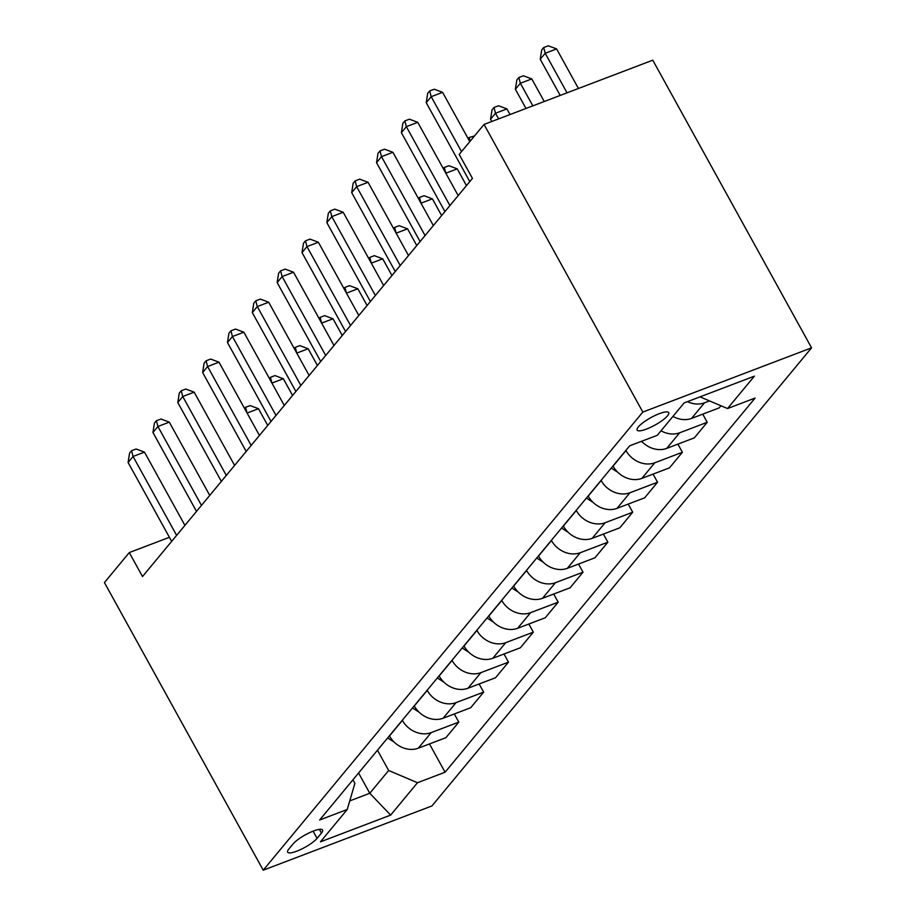 <?xml version="1.0" encoding="UTF-8"?>
<svg xmlns="http://www.w3.org/2000/svg" width="916" height="916" viewBox="0 0 916 916"><rect width="100%" height="100%" fill="white"/><g stroke="black" fill="none" stroke-linecap="round" stroke-linejoin="round"><path stroke-width="1.37" d="M638.326 426.925A18.034 4.248 151.1 0 0 637.135 430.085A18.034 4.248 151.1 0 0 650.692 427.28A18.034 4.248 151.1 0 0 667.512 415.807A18.034 4.248 151.1 0 0 668.703 412.658A18.034 4.248 151.1 0 0 655.158 415.452A18.034 4.248 151.1 0 0 638.326 426.925M642.826 412.074L484.049 124.439L652.776 60.181L811.565 347.828L431.951 805.943L263.224 870.2L642.826 412.074L811.565 347.828M169.414 537.303L129.282 552.577L142.507 576.553L472.438 178.391L459.202 154.426L484.049 124.439M317.062 838.369L321.436 833.091A17.473 4.122 151.1 0 0 322.592 830.033A17.473 4.122 151.1 0 0 309.459 832.747A17.473 4.122 151.1 0 0 293.166 843.854L288.792 849.132A17.473 4.122 151.1 0 0 287.635 852.189A17.473 4.122 151.1 0 0 300.769 849.476A17.473 4.122 151.1 0 0 317.062 838.369L313.1 831.178M349.763 800.905L369.778 793.279L388.659 770.493L417.478 782.722L445.073 772.222L755.116 398.048L727.533 408.547L699.996 396.868M417.478 782.722L390.651 815.103L320.428 841.85L347.256 809.469L354.904 783.352L352.958 779.802M727.533 408.547L754.36 376.178L684.126 402.914L657.299 435.295L629.704 445.806L319.661 819.98L347.256 809.469M129.282 552.577L104.435 582.565L263.224 870.2M358.58 773.012L369.778 793.279L390.651 815.103M377.461 750.215L388.659 770.493M389.392 735.834L389.472 735.972A22.534 18.778 39.6 0 0 418.291 748.2L445.886 737.689L458.801 722.106L454.313 713.965M402.307 720.239L402.387 720.377A22.534 18.778 39.6 0 0 431.207 732.605L458.801 722.106M414.227 705.847L414.307 705.984A22.534 18.778 39.6 0 0 443.138 718.224L470.732 707.713L483.648 692.118L479.148 683.977M427.154 690.252L427.234 690.401A22.534 18.778 39.6 0 0 456.054 702.629L483.648 692.118M439.073 675.871L439.153 676.008A22.534 18.778 39.6 0 0 467.984 688.237L495.567 677.726L508.495 662.142L503.995 654.001M451.989 660.276L452.069 660.413A22.534 18.778 39.6 0 0 480.9 672.642L508.495 662.142M463.92 645.883L464 646.02A22.534 18.778 39.6 0 0 492.819 658.26L520.414 647.749L533.33 632.154L528.841 624.014M476.835 630.288L476.915 630.437A22.534 18.778 39.6 0 0 505.746 642.666L533.33 632.154M488.766 615.907L488.835 616.044A22.534 18.778 39.6 0 0 517.666 628.273L545.26 617.762L558.176 602.178L553.688 594.037M501.682 600.312L501.762 600.449A22.534 18.778 39.6 0 0 530.582 612.678L558.176 602.178M513.601 585.919L513.681 586.057A22.534 18.778 39.6 0 0 542.512 598.297L570.107 587.786L583.023 572.191L578.523 564.05M526.528 570.325L526.597 570.473A22.534 18.778 39.6 0 0 555.428 582.702L583.023 572.191M538.448 555.943L538.528 556.081A22.534 18.778 39.6 0 0 567.359 568.309L594.942 557.798L607.869 542.215L603.369 534.074M551.363 540.348L551.443 540.486A22.534 18.778 39.6 0 0 580.275 552.714L607.869 542.215M563.294 525.956L563.374 526.093A22.534 18.778 39.6 0 0 592.194 538.333L619.788 527.822L632.704 512.227L628.216 504.086M576.21 510.361L576.29 510.51A22.534 18.778 39.6 0 0 605.121 522.738L632.704 512.227M588.141 495.98L588.209 496.117A22.534 18.778 39.6 0 0 617.04 508.346L644.635 497.835L657.551 482.251L653.062 474.11M601.056 480.385L601.136 480.522A22.534 18.778 39.6 0 0 629.956 492.751L657.551 482.251M612.976 465.992L613.056 466.13A22.534 18.778 39.6 0 0 641.887 478.37L669.47 467.858L682.397 452.264L677.897 444.123M625.903 450.397L625.972 450.546A22.534 18.778 39.6 0 0 654.803 462.775L682.397 452.264M445.073 772.222L429.467 743.941M720.938 405.754L719.163 407.895L691.569 418.406A22.534 18.778 39.6 0 1 672.951 416.402M661.031 430.795A22.534 18.778 39.6 0 0 679.649 432.787L707.232 422.287L702.744 414.147M707.232 422.287L694.317 437.871L666.733 448.382A22.534 18.778 39.6 0 1 641.612 441.272M687.469 401.643A22.534 18.778 39.6 0 0 704.496 402.811L709.499 400.899M184.906 525.383L144.476 452.126L133.072 456.466L176.628 535.379M128.103 462.465L129.568 453.134L131.561 450.729L133.072 456.466L128.103 462.465L171.658 541.379M131.561 450.729L136.118 449L144.476 452.126M393.949 741.868A14.931 12.446 -140.4 0 1 392.426 740.998L387.663 737.907M267.724 425.448L258.484 408.708L247.08 413.047L245.568 407.322L250.125 405.582L258.484 408.708M244.583 408.513L245.568 407.322M209.753 495.407L169.311 422.15L157.918 426.49L201.474 505.392M152.949 432.489L154.415 423.146L156.407 420.753L157.918 426.49L152.949 432.489L196.505 511.391M156.407 420.753L160.964 419.013L169.311 422.15M234.599 465.42L194.158 392.163L182.753 396.502L226.321 475.415M177.784 402.502L179.261 393.17L181.242 390.766L182.753 396.502L177.784 402.502L221.351 481.415M181.242 390.766L185.811 389.037L194.158 392.163M259.446 435.444L219.004 362.186L207.6 366.526L251.156 445.428M202.631 372.526L204.108 363.183L206.089 360.79L207.6 366.526L202.631 372.526L246.186 451.428M206.089 360.79L210.646 359.049L219.004 362.186M418.784 711.892A14.931 12.446 -140.4 0 1 417.272 711.011L412.509 707.931M292.559 395.46L283.33 378.732L271.926 383.071L270.415 377.335L274.972 375.606L283.33 378.732M269.418 378.537L270.415 377.335M443.63 681.905A14.931 12.446 -140.4 0 1 442.119 681.035L437.356 677.943M317.405 365.484L308.165 348.744L296.773 353.084L295.261 347.359L299.818 345.618L308.165 348.744M294.265 348.549L295.261 347.359M468.477 651.929A14.931 12.446 -140.4 0 1 466.954 651.047L462.202 647.967M342.252 335.496L333.012 318.768L321.619 323.108L320.096 317.371L324.665 315.642L333.012 318.768M319.111 318.573L320.096 317.371M284.281 405.456L243.851 332.199L232.446 336.538L276.002 415.452M227.477 342.538L228.943 333.206L230.935 330.802L232.446 336.538L227.477 342.538L271.033 421.452M230.935 330.802L235.492 329.073L243.851 332.199M493.312 621.941A14.931 12.446 -140.4 0 1 491.8 621.071L487.037 617.979M367.098 305.52L357.858 288.78L346.454 293.12L344.943 287.395L349.5 285.655L357.858 288.78M343.958 288.586L344.943 287.395M309.127 375.48L268.686 302.223L257.293 306.562L300.849 385.464M252.324 312.562L253.789 303.219L255.782 300.826L257.293 306.562L252.324 312.562L295.879 391.464M255.782 300.826L260.339 299.085L268.686 302.223M333.974 345.492L293.532 272.235L282.128 276.575L325.695 355.488M277.159 282.575L278.636 273.243L280.617 270.838L282.128 276.575L277.159 282.575L320.726 361.488M280.617 270.838L285.185 269.109L293.532 272.235M358.82 315.516L318.379 242.259L306.975 246.599L350.53 325.501M302.005 252.598L303.482 243.255L305.463 240.862L306.975 246.599L302.005 252.598L345.561 331.5M305.463 240.862L310.02 239.122L318.379 242.259M383.655 285.529L343.214 212.272L331.821 216.611L375.377 295.525M326.852 222.611L328.317 213.279L330.31 210.875L331.821 216.611L326.852 222.611L370.408 301.524M330.31 210.875L334.867 209.146L343.214 212.272M408.502 255.553L368.06 182.295L356.656 186.635L400.223 265.537M351.698 192.635L353.164 183.292L355.156 180.899L356.656 186.635L351.698 192.635L395.254 271.537M355.156 180.899L359.713 179.158L368.06 182.295M518.158 591.965A14.931 12.446 -140.4 0 1 516.647 591.083L511.884 588.003M391.934 275.533L382.693 258.804L371.301 263.144M368.793 258.61L369.789 257.407L374.346 255.679L382.693 258.804M369.789 257.407L371.289 263.132M543.005 561.977A14.931 12.446 -140.4 0 1 541.493 561.107L536.73 558.016M416.78 245.557L407.54 228.817L396.147 233.156M393.64 228.622L394.636 227.431L399.193 225.691L407.54 228.817M394.636 227.431L396.136 233.145M567.851 532.001A14.931 12.446 -140.4 0 1 566.328 531.12L561.577 528.04M441.627 215.569L432.386 198.841L420.994 203.18M418.486 198.646L419.471 197.444L424.039 195.715L432.386 198.841M419.471 197.444L420.982 203.169M592.686 502.014A14.931 12.446 -140.4 0 1 591.175 501.144L586.412 498.052M466.462 185.593L457.233 168.853L445.829 173.193L444.317 167.468L448.874 165.727L457.233 168.853M443.321 168.659L444.317 167.468M617.533 472.038A14.931 12.446 -140.4 0 1 616.021 471.156L611.258 468.076M468.168 138.682L469.164 137.48L474.454 136.015M469.164 137.48L470.148 141.213M433.348 225.565L392.907 152.308L381.503 156.647L425.07 235.561M376.533 162.647L378.01 153.316L379.991 150.911L381.503 156.647L376.533 162.647L420.1 241.561M379.991 150.911L384.56 149.182L392.907 152.308M642.379 442.05A14.931 12.446 -140.4 0 1 641.234 441.409M510.04 114.546L506.914 108.889L495.51 113.241L490.541 119.229L491.789 121.496M498.636 118.885L495.51 113.241L493.999 107.504L498.567 105.764L506.914 108.889M490.541 119.229L492.018 109.897L493.999 107.504M458.183 195.589L417.753 122.332L406.349 126.671L449.905 205.573M401.38 132.671L402.845 123.328L404.838 120.935L406.349 126.671L401.38 132.671L444.936 211.573M404.838 120.935L409.395 119.194L417.753 122.332M544.241 101.516L531.761 78.913L520.357 83.253L515.387 89.253L526.002 108.466M532.837 105.855L520.357 83.253L518.845 77.517L523.414 75.788L531.761 78.913M515.387 89.253L516.864 79.921L518.845 77.517M469.805 141.637L442.588 92.344L431.196 96.684L461.515 151.621M426.226 102.684L427.692 93.352L429.684 90.947L431.196 96.684L426.226 102.684L469.782 181.597M429.684 90.947L434.241 89.218L442.588 92.344M578.443 88.497L556.607 48.926L545.203 53.277L540.234 59.265L560.203 95.436M567.038 92.837L545.203 53.277L543.692 47.54L548.249 45.8L556.607 48.926M540.234 59.265L541.7 49.933L543.692 47.54M402.387 720.377L389.472 735.972M427.234 690.401L414.307 705.984M452.069 660.413L439.153 676.008M476.915 630.437L464 646.02M501.762 600.449L488.835 616.044M526.597 570.473L513.681 586.057M551.443 540.486L538.528 556.081M576.29 510.51L563.374 526.093M601.136 480.522L588.209 496.117M625.972 450.546L613.056 466.13M431.207 732.605L418.291 748.2M456.054 702.629L443.138 718.224M480.9 672.642L467.984 688.237M505.746 642.666L492.819 658.26M530.582 612.678L517.666 628.273M555.428 582.702L542.512 598.297M580.275 552.714L567.359 568.309M605.121 522.738L592.194 538.333M629.956 492.751L617.04 508.346M654.803 462.775L641.887 478.37M679.649 432.787L666.733 448.382M704.496 402.811L691.569 418.406M319.386 829.381L321.436 833.091"/></g></svg>
